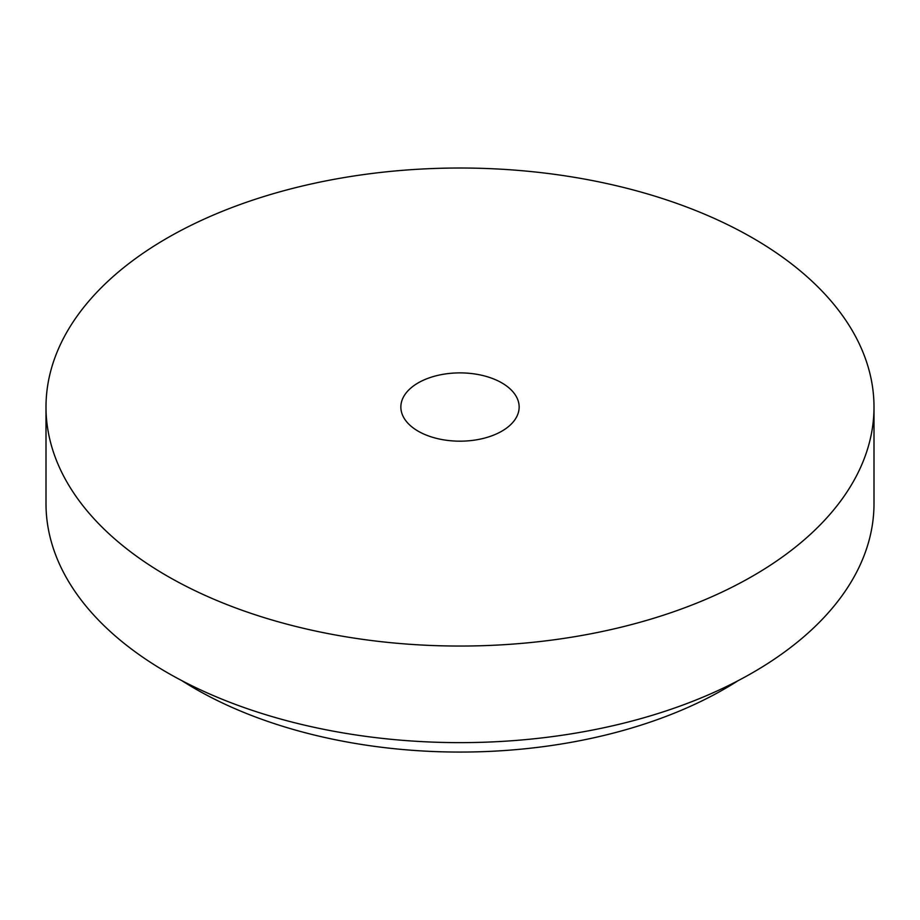 <?xml version="1.0" encoding="UTF-8"?>
<svg xmlns="http://www.w3.org/2000/svg" width="920" height="920" viewBox="0 0 920 920"><rect width="100%" height="100%" fill="white"/><g stroke="black" fill="none" stroke-linecap="round" stroke-linejoin="round"><path stroke-width="1.38" d="M418.174 431.181A59.144 34.143 0 0 0 482.632 438.575A59.144 34.143 0 0 0 519.144 407.031A59.144 34.143 0 0 0 460 372.887A59.144 34.143 0 0 0 400.855 407.031A59.144 34.143 0 0 0 418.174 431.181M181.895 680.673A374.566 216.257 0 0 0 195.143 688.723A374.566 216.257 0 0 0 738.105 680.673M167.256 576.047A414 239.016 0 0 0 618.435 627.854A414 239.016 0 0 0 874 407.031A414 239.016 0 0 0 460 168.015A414 239.016 0 0 0 46 407.031A414 239.016 0 0 0 167.256 576.047M46 407.031L46 503.608A414 239.016 0 0 0 167.256 672.623A414 239.016 0 0 0 618.435 724.442A414 239.016 0 0 0 874 503.608L874 407.031"/></g></svg>
